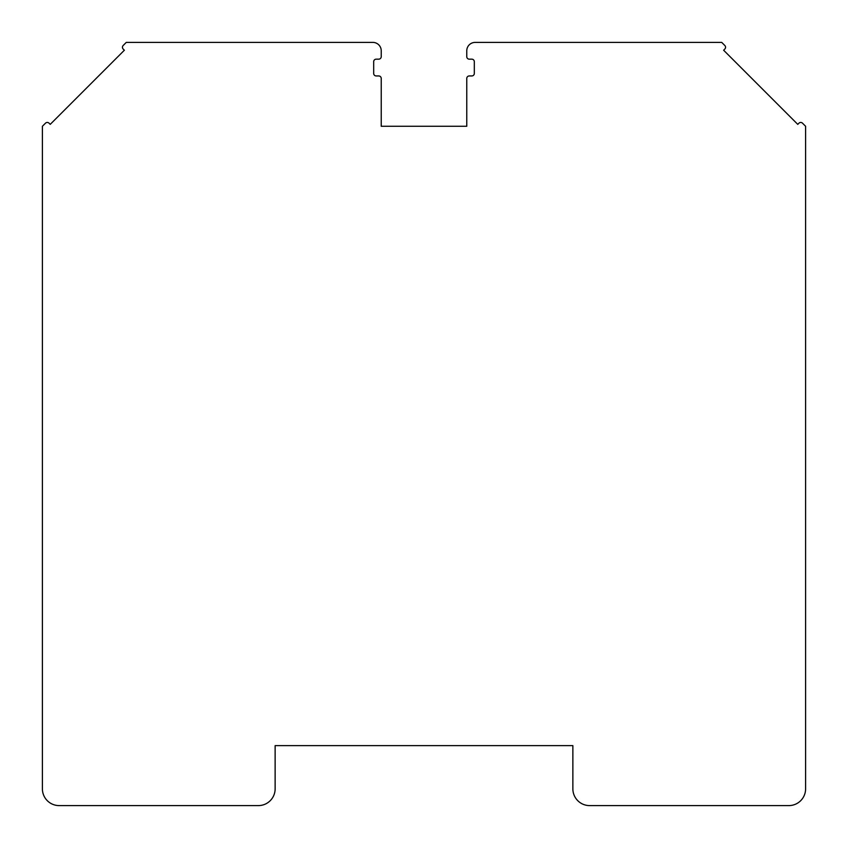 <?xml version="1.0" encoding="UTF-8"?>
<svg xmlns="http://www.w3.org/2000/svg" width="848" height="848" viewBox="0 0 848 848"><rect width="100%" height="100%" fill="white"/><g stroke="black" fill="none" stroke-linecap="round" stroke-linejoin="round"><path stroke-width="1.27" d="M466.771 50.785L466.771 56.657A2.512 2.512 0 0 0 469.294 59.169L471.806 59.169A2.512 2.512 0 0 1 474.318 61.692L474.318 73.426A2.512 2.512 0 0 1 471.806 75.949L469.294 75.949A2.512 2.512 0 0 0 466.771 78.461L466.771 126.267L381.229 126.267L381.229 78.461A2.512 2.512 0 0 0 378.706 75.949L376.194 75.949A2.512 2.512 0 0 1 373.682 73.426L373.682 61.692A2.512 2.512 0 0 1 376.194 59.169L378.706 59.169A2.512 2.512 0 0 0 381.229 56.657L381.229 50.785A8.385 8.385 0 0 0 372.844 42.4L126.267 42.4L123.183 45.495A2.512 2.512 0 0 0 123.183 49.046L124.359 50.233L50.233 124.359L49.046 123.183A2.512 2.512 0 0 0 45.495 123.183L42.4 126.267L42.4 788.831A16.769 16.769 0 0 0 59.169 805.6L258.364 805.6A16.769 16.769 0 0 0 275.134 788.831L275.134 745.636L572.866 745.636L572.866 788.831A16.769 16.769 0 0 0 589.636 805.6L788.831 805.6A16.769 16.769 0 0 0 805.6 788.831L805.6 126.267L802.505 123.183A2.512 2.512 0 0 0 798.954 123.183L797.767 124.359L723.641 50.233L724.817 49.046A2.512 2.512 0 0 0 724.817 45.495L721.733 42.4L475.156 42.4A8.385 8.385 0 0 0 466.771 50.785"/></g></svg>
